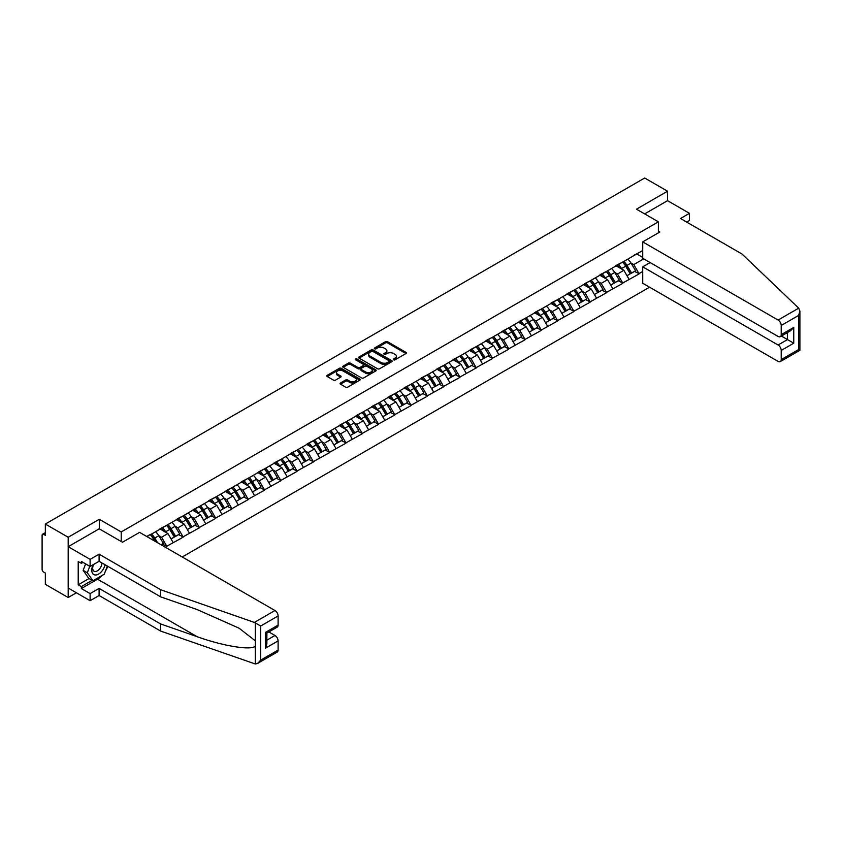 <?xml version="1.0" encoding="UTF-8"?>
<svg xmlns="http://www.w3.org/2000/svg" width="842" height="842" viewBox="0 0 842 842"><rect width="100%" height="100%" fill="white"/><g stroke="black" fill="none" stroke-linecap="round" stroke-linejoin="round"><path stroke-width="1.26" d="M393.635 359.818A1.01 0.589 0 0 0 395.066 359.818L405.949 353.535A1.452 0.831 0 0 0 406.381 352.945A1.452 0.831 0 0 0 405.949 352.345L387.509 341.705A1.452 0.831 0 0 0 385.457 341.705L374.574 347.988A1.01 0.589 0 0 0 376.006 348.82L377.416 347.999A4.642 2.673 0 0 1 383.973 347.999L385.51 348.893A4.642 2.673 0 0 1 386.867 350.777A4.642 2.673 0 0 1 385.51 352.672L384.099 353.493A1.01 0.589 0 0 0 385.541 354.314L386.952 353.503A4.642 2.673 0 0 1 393.509 353.503L395.045 354.387A4.642 2.673 0 0 1 396.403 356.282A4.642 2.673 0 0 1 395.045 358.176L393.635 358.987A1.01 0.589 0 0 0 393.635 359.818L393.635 358.987M340.484 382.994A1.452 0.831 0 0 0 340.063 383.584A1.452 0.831 0 0 0 340.484 384.173L345.662 387.162A1.452 0.831 0 0 0 347.704 387.162L359.797 380.184A1.452 0.831 0 0 0 360.218 379.584A1.452 0.831 0 0 0 359.797 378.995L341.357 368.354A1.452 0.831 0 0 0 339.305 368.354L327.212 375.332A1.452 0.831 0 0 0 326.791 375.921A1.452 0.831 0 0 0 327.212 376.511L333.464 380.121A1.452 0.831 0 0 0 335.516 380.121L340.684 377.132A1.452 0.831 0 0 0 341.115 376.542A1.452 0.831 0 0 0 340.684 375.953L337.589 374.164A3.873 2.242 0 0 1 336.453 372.574A3.873 2.242 0 0 1 338.842 370.512A3.873 2.242 0 0 1 343.073 370.996L355.208 378.005A3.873 2.242 0 0 1 356.345 379.584A3.873 2.242 0 0 1 353.956 381.658A3.873 2.242 0 0 1 349.735 381.173L347.704 380.005A1.452 0.831 0 0 0 345.662 380.005L340.484 382.994L340.484 384.173L345.662 381.205L345.662 380.005M99.303 519.293L68.191 537.249L45.331 524.05L644.688 178.009L667.548 191.208L636.447 209.174L658.37 221.825L121.216 531.944L99.303 519.293L99.303 528.871M377.521 368.764A1.452 0.831 0 0 0 379.574 368.764L391.656 361.786A1.452 0.831 0 0 0 392.088 361.197A1.452 0.831 0 0 0 391.656 360.597L373.216 349.956A1.452 0.831 0 0 0 371.164 349.956L359.081 356.934A1.452 0.831 0 0 0 358.65 357.524A1.452 0.831 0 0 0 359.081 358.113L377.521 368.764M355.945 360.039A1.01 0.589 0 0 1 356.976 360.176L356.976 358.976L375.732 369.796A1.452 0.831 0 0 1 376.153 370.396A1.452 0.831 0 0 1 375.732 370.985L363.639 377.963A1.452 0.831 0 0 1 361.586 377.963L343.147 367.312L348.325 364.354L348.325 363.144L343.147 366.133A1.452 0.831 0 0 0 342.726 366.723A1.452 0.831 0 0 0 343.147 367.312L343.147 366.133M348.325 364.354A1.452 0.831 0 0 1 350.367 364.354L350.367 363.144A1.452 0.831 0 0 0 348.325 363.144M350.367 363.144L357.85 367.459A1.452 0.831 0 0 0 359.902 367.459L363.334 365.481A1.452 0.831 0 0 0 363.755 364.891A1.452 0.831 0 0 0 363.334 364.302L355.545 359.797A1.01 0.589 0 0 1 356.976 358.976M121.216 541.522L121.216 531.944M182.23 556.983L649.55 287.185M658.37 221.825L658.37 232.855M147.055 536.67L150.497 534.323L146.74 536.491M150.497 534.691L642.709 250.516M642.709 271.482L639.004 273.618L633.784 264.588L630.89 262.915M622.533 262.157A9.893 5.715 -120 0 1 625.922 266.125L630.532 273.734L634.542 271.408L639.004 273.618M639.004 273.987L622.722 283.028L617.502 273.987L614.607 272.313M606.251 271.566A9.893 5.715 -120 0 1 609.629 275.523L614.239 283.133L618.26 280.807L622.722 283.028M622.722 283.386L606.44 292.427L601.22 283.386L598.325 281.712M589.968 280.965A9.893 5.715 -120 0 1 593.347 284.922L597.957 292.532L601.977 290.216L606.44 292.427M606.44 292.784L590.158 301.825L584.937 292.784L582.043 291.122M573.676 290.364A9.893 5.715 -120 0 1 577.065 294.321L581.675 301.931L585.695 299.615L590.158 301.825M590.158 302.183L573.865 311.224L568.655 302.183L565.761 300.52M557.393 299.763A9.893 5.715 -120 0 1 560.783 303.72L565.392 311.34L569.413 309.014L573.865 311.224M573.865 311.593L557.583 320.634L552.363 311.593L549.479 309.919M541.111 309.172A9.893 5.715 -120 0 1 544.5 313.129L549.11 320.739L553.131 318.413L557.583 320.634M557.583 320.991L541.301 330.032L536.08 320.991L533.197 319.318M524.829 318.571A9.893 5.715 -120 0 1 528.218 322.528L532.828 330.138L536.849 327.822L541.301 330.032M541.301 330.39L525.019 339.431L519.798 330.39L516.914 328.717M508.547 327.97A9.893 5.715 -120 0 1 511.936 331.927L516.546 339.537L520.556 337.221L525.019 339.431M525.019 339.789L508.736 348.83L503.516 339.789L500.622 338.126M492.265 337.368A9.893 5.715 -120 0 1 495.654 341.326L500.264 348.935L504.274 346.62L508.736 348.83M508.736 349.198L492.454 358.229L487.234 349.198L484.339 347.525M475.983 346.767A9.893 5.715 -120 0 1 479.361 350.735L483.971 358.345L487.992 356.019L492.454 358.229M492.454 358.597L476.172 367.638L470.952 358.597L468.057 356.924M459.7 356.177A9.893 5.715 -120 0 1 463.079 360.134L467.689 367.743L471.709 365.417L476.172 367.638M476.172 367.996L459.89 377.037L454.669 367.996L451.775 366.323M443.418 365.575A9.893 5.715 -120 0 1 446.797 369.533L451.407 377.142L455.427 374.827L459.89 377.037M459.89 377.395L443.597 386.436L438.387 377.395L435.493 375.732M427.126 374.974A9.893 5.715 -120 0 1 430.515 378.932L435.125 386.541L439.145 384.226L443.597 386.436M443.597 386.794L427.315 395.835L422.095 386.794L419.211 385.131M410.843 384.373A9.893 5.715 -120 0 1 414.232 388.33L418.842 395.95L422.863 393.624L427.315 395.835M427.315 396.203L411.033 405.244L405.812 396.203L402.929 394.53M394.561 393.782A9.893 5.715 -120 0 1 397.95 397.74L402.56 405.349L406.581 403.023L411.033 405.244M411.033 405.602L394.751 414.643L389.53 405.602L386.646 403.928M378.279 403.181A9.893 5.715 -120 0 1 381.668 407.139L386.278 414.748L390.299 412.433L394.751 414.643M394.751 415.001L378.468 424.042L373.248 415.001L370.354 413.338M361.997 412.58A9.893 5.715 -120 0 1 365.386 416.537L369.996 424.147L374.006 421.831L378.468 424.042M378.468 424.4L362.186 433.441L356.966 424.4L354.072 422.737M345.715 421.979A9.893 5.715 -120 0 1 349.093 425.936L353.703 433.546L357.724 431.23L362.186 433.441M362.186 433.809L345.904 442.839L340.684 433.809L337.789 432.135M329.433 431.378A9.893 5.715 -120 0 1 332.811 435.346L337.421 442.955L341.442 440.629L345.904 442.839M345.904 443.208L329.622 452.249L324.402 443.208L321.507 441.534M313.15 440.787A9.893 5.715 -120 0 1 316.529 444.744L321.139 452.354L325.159 450.028L329.622 452.249M329.622 452.607L313.34 461.648L308.119 452.607L305.225 450.933M296.858 450.186A9.893 5.715 -120 0 1 300.247 454.143L304.857 461.753L308.877 459.437L313.34 461.648M313.34 462.005L297.047 471.046L291.837 462.005L288.943 460.342M280.575 459.585A9.893 5.715 -120 0 1 283.964 463.542L288.574 471.152L292.595 468.836L297.047 471.046M297.047 471.404L280.765 480.445L275.545 471.404L272.661 469.741M264.293 468.983A9.893 5.715 -120 0 1 267.682 472.941L272.292 480.561L276.313 478.235L280.765 480.445M280.765 480.814L264.483 489.855L259.262 480.814L256.378 479.14M248.011 478.393A9.893 5.715 -120 0 1 251.4 482.35L256.01 489.96L260.031 487.634L264.483 489.855M264.483 490.212L248.201 499.253L242.98 490.212L240.086 488.539M231.729 487.792A9.893 5.715 -120 0 1 235.118 491.749L239.728 499.359L243.738 497.043L248.201 499.253M248.201 499.611L231.918 508.652L226.698 499.611L223.804 497.948M215.447 497.19A9.893 5.715 -120 0 1 218.825 501.148L223.435 508.757L227.456 506.442L231.918 508.652M231.918 509.01L215.636 518.051L210.416 509.01L207.521 507.347M199.165 506.589A9.893 5.715 -120 0 1 202.543 510.547L207.153 518.156L211.174 515.841L215.636 518.051M215.636 518.419L199.354 527.45L194.134 518.419L191.239 516.746M182.882 515.988A9.893 5.715 -120 0 1 186.261 519.956L190.871 527.566L194.891 525.24L199.354 527.45M199.354 527.818L183.072 536.859L177.851 527.818L174.957 526.145M166.59 525.397A9.893 5.715 -120 0 1 169.979 529.355L174.589 536.964L178.609 534.638L183.072 536.859M183.072 537.217L166.779 546.258L161.569 537.217L158.675 535.544M161.075 544.763L162.327 544.048L166.779 546.258M166.779 546.616L165.527 547.342M161.254 528.113L166.779 525.282M161.569 537.217L167.926 533.544L159.896 528.902M173.147 542.585L167.926 533.544M177.536 518.714L183.072 515.883M177.851 527.818L184.219 524.145L176.178 519.503M189.429 533.175L184.219 524.145M193.818 509.315L199.354 506.484M194.134 518.419L200.501 514.736L192.46 510.094M205.722 523.777L200.501 514.736M210.1 499.916L215.636 497.085M210.416 509.01L216.783 505.337L208.742 500.695M222.004 514.378L216.783 505.337M226.382 490.518L231.918 487.676M226.698 499.611L233.066 495.938L225.025 491.296M238.286 504.979L233.066 495.938M242.664 481.108L248.201 478.277M242.98 490.212L249.348 486.539L241.307 481.898M254.568 495.57L249.348 486.539M258.957 471.709L264.483 468.878M259.262 480.814L265.63 477.13L257.599 472.488M270.85 486.171L265.63 477.13M275.239 462.311L280.765 459.479M275.545 471.404L281.912 467.731L273.882 463.089M287.133 476.772L281.912 467.731M291.521 452.912L297.047 450.07M291.837 462.005L298.194 458.332L290.164 453.691M303.415 467.373L298.194 458.332M307.804 443.502L313.34 440.671M308.119 452.607L314.487 448.933L306.446 444.292M319.697 457.974L314.487 448.933M324.086 434.104L329.622 431.272M324.402 443.208L330.769 439.535L322.728 434.893M335.99 448.565L330.769 439.535M340.368 424.705L345.904 421.874M340.684 433.809L347.051 430.125L339.01 425.484M352.272 439.166L347.051 430.125M356.65 415.306L362.186 412.475M356.966 424.4L363.334 420.726L355.292 416.085M368.554 429.767L363.334 420.726M372.932 405.897L378.468 403.065M373.248 415.001L379.616 411.328L371.575 406.686M384.836 420.368L379.616 411.328M389.214 396.498L394.751 393.667M389.53 405.602L395.898 401.929L387.867 397.287M401.118 410.959L395.898 401.929M405.507 387.099L411.033 384.268M405.812 396.203L412.18 392.519L404.149 387.878M417.4 401.56L412.18 392.519M421.789 377.7L427.315 374.869M422.095 386.794L428.462 383.121L420.432 378.479M433.683 392.162L428.462 383.121M438.072 368.301L443.597 365.46M438.387 377.395L444.755 373.722L436.714 369.08M449.965 382.763L444.755 373.722M454.354 358.892L459.89 356.061M454.669 367.996L461.037 364.323L452.996 359.681M466.257 373.364L461.037 364.323M470.636 349.493L476.172 346.662M470.952 358.597L477.319 354.914L469.278 350.283M482.54 363.954L477.319 354.914M486.918 340.094L492.454 337.263M487.234 349.198L493.601 345.515L485.56 340.873M498.822 354.556L493.601 345.515M503.2 330.695L508.736 327.864M503.516 339.789L509.884 336.116L501.843 331.474M515.104 345.157L509.884 336.116M519.482 321.286L525.019 318.455M519.798 330.39L526.166 326.717L518.135 322.076M531.386 335.758L526.166 326.717M535.775 311.887L541.301 309.056M536.08 320.991L542.448 317.318L534.417 312.677M547.668 326.349L542.448 317.318M552.057 302.488L557.583 299.657M552.363 311.593L558.73 307.909L550.7 303.267M563.951 316.95L558.73 307.909M568.339 293.09L573.865 290.258M568.655 302.183L575.023 298.51L566.982 293.869M580.233 307.551L575.023 298.51M584.622 283.691L590.158 280.849M584.937 292.784L591.305 289.111L583.264 284.47M596.525 298.152L591.305 289.111M600.904 274.281L606.44 271.45M601.22 283.386L607.587 279.712L599.546 275.071M612.808 288.753L607.587 279.712M617.186 264.883L622.722 262.051M617.502 273.987L623.869 270.303L615.828 265.672M629.09 279.344L623.869 270.303M633.468 255.484L639.004 252.653M633.784 264.588L643.698 258.862M636.763 253.947L642.709 257.378M686.651 222.067L689.472 220.436L689.472 213.331L667.548 200.67L667.548 191.208M68.191 537.249L68.191 597.515L45.331 584.316L45.331 573.044L43.668 572.076A2.21 1.274 -120 0 1 42.1 569.371L42.1 535.259A2.21 1.274 -120 0 1 42.563 534.249A2.21 1.274 -120 0 1 43.668 534.354L45.331 535.323L45.331 524.05M68.191 597.515L76.39 592.779M576.833 294.5L577.359 294.795M446.565 369.712L447.091 370.006M316.297 444.923L316.824 445.218M186.029 520.124L186.556 520.43M394.035 359.955L395.045 359.376A4.642 2.673 0 0 0 396.403 357.492L396.403 356.282M386.867 350.777L386.867 351.988A4.642 2.673 0 0 1 385.51 353.882L384.51 354.461M405.949 352.345L405.949 353.535L387.509 342.904A1.452 0.831 0 0 0 385.457 342.904L374.985 348.956M391.656 360.597L391.656 361.786L373.216 351.156A1.452 0.831 0 0 0 371.164 351.156L359.102 358.124M389.099 361.607A1.01 0.589 0 0 0 389.099 360.776L372.911 351.43A1.01 0.589 0 0 0 371.48 351.43L369.996 352.293A4.642 2.673 0 0 0 368.638 354.187A4.642 2.673 0 0 0 369.996 356.071L381.058 362.46A4.642 2.673 0 0 0 387.615 362.46L389.099 361.607L389.099 362.807A1.01 0.589 0 0 0 389.393 362.397L389.393 361.197M368.638 354.187L368.638 355.387A4.642 2.673 0 0 0 369.996 357.282L369.996 356.071M389.099 362.807L387.615 363.67A4.642 2.673 0 0 1 381.058 363.67L369.996 357.282M350.367 364.354L357.85 368.67A1.452 0.831 0 0 0 359.902 368.67L363.334 366.691A1.452 0.831 0 0 0 363.755 366.091L363.755 364.891M356.976 360.176L375.711 370.996M365.607 371.943A3.873 2.242 0 0 0 369.838 372.427A3.873 2.242 0 0 0 372.227 370.364A3.873 2.242 0 0 0 371.09 368.775L366.817 366.312A1.452 0.831 0 0 0 364.765 366.312L361.334 368.291A1.452 0.831 0 0 0 360.913 368.88A1.452 0.831 0 0 0 361.334 369.47L365.607 371.943L365.607 373.153A3.873 2.242 0 0 0 369.838 373.637A3.873 2.242 0 0 0 372.227 371.564L372.227 370.364M360.913 368.88L360.913 370.091A1.452 0.831 0 0 0 361.334 370.68L361.334 369.47M365.607 373.153L361.334 370.68M356.345 379.584L356.345 380.795A3.873 2.242 0 0 1 353.956 382.857A3.873 2.242 0 0 1 349.735 382.373L347.704 381.205A1.452 0.831 0 0 0 345.662 381.205M336.453 372.574L336.453 373.785A3.873 2.242 0 0 0 337.589 375.364L337.589 374.164M340.673 377.142L337.589 375.364M359.776 380.195L341.357 369.554A1.452 0.831 0 0 0 339.305 369.554L327.233 376.521L327.212 375.332M627.827 259.104A12.104 6.989 60 0 1 631.005 263.093L626.985 265.409A12.104 6.989 -120 0 0 623.806 261.42M626.985 265.409L631.595 273.018L635.615 270.703L631.005 263.093M630.532 273.734L631.595 273.018M634.542 271.408L635.615 270.703M616.891 265.051A9.893 5.715 60 0 1 619.617 267.851M618.438 264.525A12.104 6.989 60 0 1 621.606 268.514L622.059 269.261M627.016 275.755L630.237 273.808L625.627 266.198A12.104 6.989 -120 0 0 622.459 262.209M630.237 273.808L626.974 275.692M611.545 268.503A12.104 6.989 60 0 1 614.723 272.492L610.703 274.808A12.104 6.989 -120 0 0 607.524 270.819M610.703 274.808L615.313 282.428L619.333 280.102L614.723 272.492M614.239 283.133L615.313 282.428M618.26 280.807L619.333 280.102M600.609 274.46A9.893 5.715 60 0 1 603.335 277.26M602.156 273.924A12.104 6.989 60 0 1 605.324 277.913L605.777 278.67M610.734 285.154L613.955 283.207L609.345 275.597A12.104 6.989 -120 0 0 606.166 271.608M613.955 283.207L610.692 285.091M595.262 277.902A12.104 6.989 60 0 1 598.43 281.891L594.42 284.217A12.104 6.989 -120 0 0 591.242 280.228M594.42 284.217L599.03 291.827L603.04 289.501L598.43 281.891M597.957 292.532L599.03 291.827M601.977 290.216L603.04 289.501M584.327 283.859A9.893 5.715 60 0 1 587.053 286.659M585.864 283.333A12.104 6.989 60 0 1 589.042 287.322L589.495 288.069M594.452 294.563L597.673 292.606L593.063 284.996A12.104 6.989 -120 0 0 589.884 281.007M597.673 292.606L594.41 294.49M578.98 287.301A12.104 6.989 60 0 1 582.148 291.29L578.138 293.616A12.104 6.989 -120 0 0 574.96 289.627M578.138 293.616L582.738 301.226L586.758 298.91L582.148 291.29M581.675 301.931L582.738 301.226M585.695 299.615L586.758 298.91M568.045 293.258A9.893 5.715 60 0 1 570.771 296.058M569.581 292.732A12.104 6.989 60 0 1 572.76 296.721L573.213 297.468M578.17 303.962L581.39 302.004L576.781 294.395A12.104 6.989 -120 0 0 573.602 290.406M581.39 302.004L578.128 303.888M562.698 296.71A12.104 6.989 60 0 1 565.866 300.699L561.846 303.015A12.104 6.989 -120 0 0 558.678 299.026M561.846 303.015L566.456 310.624L570.476 308.309L565.866 300.699M565.392 311.34L566.456 310.624M569.413 309.014L570.476 308.309M551.752 302.657A9.893 5.715 60 0 1 554.489 305.457M553.299 302.131A12.104 6.989 60 0 1 556.478 306.12L556.93 306.867M561.877 313.361L565.098 311.414L560.488 303.804A12.104 6.989 -120 0 0 557.32 299.815M565.098 311.414L561.846 313.298M546.416 306.109A12.104 6.989 60 0 1 549.584 310.098L545.563 312.414A12.104 6.989 -120 0 0 542.395 308.425M545.563 312.414L550.173 320.023L554.194 317.708L549.584 310.098M549.11 320.739L550.173 320.023M553.131 318.413L554.194 317.708M535.47 312.066A9.893 5.715 60 0 1 538.206 314.855M537.017 311.529A12.104 6.989 60 0 1 540.196 315.518L540.648 316.276M545.595 322.76L548.816 320.813L544.206 313.203A12.104 6.989 -120 0 0 541.038 309.214M548.816 320.813L545.553 322.697M93.104 564.75A9.599 5.536 120 0 0 95.178 574.981A9.599 5.536 120 0 0 105.071 564.74M93.62 564.456A6.568 3.789 120 0 0 94.051 571.213A6.568 3.789 120 0 0 95.009 571.508A6.568 3.789 120 0 0 101.977 562.961M107.376 566.077L104.208 574.255L92.936 580.759L88.757 578.349L83.126 570.329L85.631 563.887M92.936 580.759L87.305 572.739L89.799 566.298M83.126 570.329L87.305 572.739M798.7 308.161L799.9 311.077L798.605 315.445L781.218 325.475A4.431 2.558 -120 0 0 778.092 320.055L798.7 308.161L742.076 254.063L680.494 218.51L689.472 213.331M650.119 262.567L642.709 266.84L642.709 283.238L778.092 361.397A4.431 2.558 -120 0 0 780.302 361.618A4.431 2.558 -120 0 0 781.218 359.587L781.218 350.43A4.431 2.558 -120 0 0 778.092 345.01L787.491 339.579L793.753 343.199L781.218 350.43M642.709 266.84L778.092 345.01M658.37 231.171L659.823 232.013L642.709 241.896L642.709 258.284L778.092 336.453A4.431 2.558 -120 0 0 780.302 336.663A4.431 2.558 -120 0 0 781.218 334.642L781.218 325.475M642.709 241.896L778.092 320.055M667.548 200.67L644.646 213.9M781.376 336.053L787.491 339.579L787.491 332.527M781.218 334.642L793.753 327.412L790.617 330.717L780.302 336.663M781.218 359.587L798.605 349.556L799.258 349.935M102.124 575.454A16.608 9.588 -60 0 1 97.525 579.191L81.348 588.537L90.115 593.589L99.093 588.411L160.675 623.964L160.675 631.079L255.305 663.991L257.599 663.401L260.725 660.096L278.102 650.066A4.431 2.558 60 0 1 277.186 652.087L257.599 663.401M160.675 623.964L197.081 636.668C222.941 646.067 251.905 650.729 255.305 646.046L255.305 640.794L239.044 628.164L197.081 609.545L160.675 596.852L99.093 561.288L90.115 566.477L81.348 561.414L81.348 563.34L78.211 561.53L78.211 584.801L81.348 586.6L92.21 580.338M90.115 593.589L90.115 600.704L68.191 588.053L68.191 546.711L99.198 528.808L122.469 542.248L139.593 532.365L274.976 610.524A4.431 2.558 60 0 1 278.102 615.955L278.102 625.111A4.431 2.558 60 0 1 277.186 627.143L266.882 633.089L266.882 643.772L265.577 648.129L265.577 632.342C267.272 633.321 267.272 633.321 265.577 632.342L278.102 625.111M99.093 588.411L99.093 595.526L90.115 600.704M160.675 631.079L99.093 595.526M278.102 615.955L260.725 625.985L254.368 622.427L160.675 589.737L99.093 554.183L90.115 559.362L90.115 566.477M90.115 559.362L68.191 546.711M81.348 588.537L81.348 586.6M99.093 554.183L99.093 561.288M160.675 589.737L160.675 596.852M266.882 640.152L274.976 635.478A4.431 2.558 60 0 1 278.102 640.899L278.102 650.066M274.976 635.478L268.861 631.953M107.787 566.308A16.608 9.588 -60 0 1 105.429 571.108M83.021 562.382L81.348 563.34M78.211 584.801L89.073 578.528M530.134 315.508A12.104 6.989 60 0 1 533.302 319.497L529.281 321.823A12.104 6.989 -120 0 0 526.113 317.834M529.281 321.823L533.891 329.433L537.912 327.106L533.302 319.497M532.828 330.138L533.891 329.433M536.849 327.822L537.912 327.106M519.188 321.465A9.893 5.715 60 0 1 521.914 324.265M520.735 320.928A12.104 6.989 60 0 1 523.903 324.917L524.366 325.675M529.313 332.169L532.533 330.211L527.923 322.602A12.104 6.989 -120 0 0 524.755 318.613M532.533 330.211L529.271 332.095M513.841 324.907A12.104 6.989 60 0 1 517.02 328.896L512.999 331.222A12.104 6.989 -120 0 0 509.831 327.233M512.999 331.222L517.609 338.831L521.63 336.505L517.02 328.896M516.546 339.537L517.609 338.831M520.556 337.221L521.63 336.505M502.906 330.864A9.893 5.715 60 0 1 505.632 333.664M504.453 330.338A12.104 6.989 60 0 1 507.621 334.327L508.073 335.074M513.031 341.568L516.251 339.61L511.641 332.001A12.104 6.989 -120 0 0 508.473 328.012M516.251 339.61L512.988 341.494M497.559 334.316A12.104 6.989 60 0 1 500.737 338.305L496.717 340.621A12.104 6.989 -120 0 0 493.538 336.632M496.717 340.621L501.327 348.23L505.347 345.915L500.737 338.305M500.264 348.935L501.327 348.23M504.274 346.62L505.347 345.915M486.623 340.263A9.893 5.715 60 0 1 489.349 343.062M488.171 339.736A12.104 6.989 60 0 1 491.339 343.725L491.791 344.473M496.748 350.967L499.969 349.02L495.359 341.399A12.104 6.989 -120 0 0 492.191 337.41M499.969 349.02L496.706 350.893M481.277 343.715A12.104 6.989 60 0 1 484.455 347.704L480.435 350.019A12.104 6.989 -120 0 0 477.256 346.03M480.435 350.019L485.045 357.629L489.065 355.313L484.455 347.704M483.971 358.345L485.045 357.629M487.992 356.019L489.065 355.313M470.341 349.662A9.893 5.715 60 0 1 473.067 352.461M471.888 349.135A12.104 6.989 60 0 1 475.056 353.124L475.509 353.872M480.466 360.365L483.687 358.418L479.077 350.809A12.104 6.989 -120 0 0 475.898 346.82M483.687 358.418L480.424 360.302M464.995 353.114A12.104 6.989 60 0 1 468.163 357.103L464.152 359.418A12.104 6.989 -120 0 0 460.974 355.429M464.152 359.418L468.762 367.038L472.772 364.712L468.163 357.103M467.689 367.743L468.762 367.038M471.709 365.417L472.772 364.712M454.059 359.071A9.893 5.715 60 0 1 456.785 361.871M455.596 358.534A12.104 6.989 60 0 1 458.774 362.523L459.227 363.281M464.184 369.764L467.405 367.817L462.795 360.208A12.104 6.989 -120 0 0 459.616 356.219M467.405 367.817L464.142 369.701M448.712 362.513A12.104 6.989 60 0 1 451.88 366.502L447.87 368.828A12.104 6.989 -120 0 0 444.692 364.839M447.87 368.828L452.47 376.437L456.49 374.111L451.88 366.502M451.407 377.142L452.47 376.437M455.427 374.827L456.49 374.111M437.777 368.47A9.893 5.715 60 0 1 440.503 371.269M439.313 367.943A12.104 6.989 60 0 1 442.492 371.932L442.945 372.68M447.902 379.174L451.123 377.216L446.513 369.606A12.104 6.989 -120 0 0 443.334 365.617M451.123 377.216L447.86 379.1M432.43 371.911A12.104 6.989 60 0 1 435.598 375.9L431.578 378.226A12.104 6.989 -120 0 0 428.41 374.237M431.578 378.226L436.188 385.836L440.208 383.52L435.598 375.9M435.125 386.541L436.188 385.836M439.145 384.226L440.208 383.52M421.484 377.869A9.893 5.715 60 0 1 424.221 380.668M423.031 377.342A12.104 6.989 60 0 1 426.21 381.331L426.662 382.079M431.609 388.572L434.83 386.615L430.22 379.005A12.104 6.989 -120 0 0 427.052 375.016M434.83 386.615L431.578 388.499M416.148 381.321A12.104 6.989 60 0 1 419.316 385.31L415.295 387.625A12.104 6.989 -120 0 0 412.127 383.636M415.295 387.625L419.905 395.235L423.926 392.919L419.316 385.31M418.842 395.95L419.905 395.235M422.863 393.624L423.926 392.919M405.202 387.267A9.893 5.715 60 0 1 407.938 390.067M406.749 386.741A12.104 6.989 60 0 1 409.928 390.73L410.38 391.477M415.327 397.971L418.548 396.024L413.938 388.415A12.104 6.989 -120 0 0 410.77 384.426M418.548 396.024L415.285 397.908M399.866 390.72A12.104 6.989 60 0 1 403.034 394.709L399.013 397.024A12.104 6.989 -120 0 0 395.845 393.035M399.013 397.024L403.623 404.634L407.644 402.318L403.034 394.709M402.56 405.349L403.623 404.634M406.581 403.023L407.644 402.318M388.92 396.677A9.893 5.715 60 0 1 391.646 399.466M390.467 396.14A12.104 6.989 60 0 1 393.635 400.129L394.098 400.887M399.045 407.37L402.265 405.423L397.656 397.813A12.104 6.989 -120 0 0 394.488 393.824M402.265 405.423L399.003 407.307M383.573 400.118A12.104 6.989 60 0 1 386.752 404.107L382.731 406.433A12.104 6.989 -120 0 0 379.563 402.444M382.731 406.433L387.341 414.043L391.362 411.717L386.752 404.107M386.278 414.748L387.341 414.043M390.299 412.433L391.362 411.717M372.638 406.076A9.893 5.715 60 0 1 375.364 408.875M374.185 405.539A12.104 6.989 60 0 1 377.353 409.528L377.805 410.286M382.763 416.779L385.983 414.822L381.373 407.212A12.104 6.989 -120 0 0 378.205 403.223M385.983 414.822L382.721 416.706M367.291 409.517A12.104 6.989 60 0 1 370.469 413.506L366.449 415.832A12.104 6.989 -120 0 0 363.281 411.843M366.449 415.832L371.059 423.442L375.079 421.116L370.469 413.506M369.996 424.147L371.059 423.442M374.006 421.831L375.079 421.116M356.355 415.474A9.893 5.715 60 0 1 359.081 418.274M357.903 414.948A12.104 6.989 60 0 1 361.071 418.937L361.523 419.684M366.481 426.178L369.701 424.221L365.091 416.611A12.104 6.989 -120 0 0 361.923 412.622M369.701 424.221L366.438 426.105M351.009 418.927A12.104 6.989 60 0 1 354.187 422.916L350.167 425.231A12.104 6.989 -120 0 0 346.988 421.242M350.167 425.231L354.777 432.841L358.797 430.525L354.187 422.916M353.703 433.546L354.777 432.841M357.724 431.23L358.797 430.525M340.073 424.873A9.893 5.715 60 0 1 342.799 427.673M341.62 424.347A12.104 6.989 60 0 1 344.788 428.336L345.241 429.083M350.198 435.577L353.419 433.63L348.809 426.01A12.104 6.989 -120 0 0 345.63 422.021M353.419 433.63L350.156 435.503M334.727 428.325A12.104 6.989 60 0 1 337.895 432.314L333.885 434.63A12.104 6.989 -120 0 0 330.706 430.641M333.885 434.63L338.495 442.239L342.505 439.924L337.895 432.314M337.421 442.955L338.495 442.239M341.442 440.629L342.505 439.924M323.791 434.272A9.893 5.715 60 0 1 326.517 437.072M325.338 433.746A12.104 6.989 60 0 1 328.506 437.735L328.959 438.482M333.916 444.976L337.137 443.029L332.527 435.419A12.104 6.989 -120 0 0 329.348 431.43M337.137 443.029L333.874 444.913M318.444 437.724A12.104 6.989 60 0 1 321.612 441.713L317.602 444.029A12.104 6.989 -120 0 0 314.424 440.04M317.602 444.029L322.202 451.649L326.222 449.323L321.612 441.713M321.139 452.354L322.202 451.649M325.159 450.028L326.222 449.323M307.509 443.681A9.893 5.715 60 0 1 310.235 446.481M309.046 443.145A12.104 6.989 60 0 1 312.224 447.134L312.677 447.891M317.634 454.385L320.855 452.428L316.245 444.818A12.104 6.989 -120 0 0 313.066 440.829M320.855 452.428L317.592 454.312M302.162 447.123A12.104 6.989 60 0 1 305.33 451.112L301.31 453.438A12.104 6.989 -120 0 0 298.142 449.449M301.31 453.438L305.92 461.048L309.94 458.722L305.33 451.112M304.857 461.753L305.92 461.048M308.877 459.437L309.94 458.722M291.216 453.08A9.893 5.715 60 0 1 293.953 455.88M292.763 452.554A12.104 6.989 60 0 1 295.942 456.543L296.395 457.29M301.341 463.784L304.562 461.826L299.952 454.217A12.104 6.989 -120 0 0 296.784 450.228M304.562 461.826L301.31 463.71M285.88 456.522A12.104 6.989 60 0 1 289.048 460.511L285.028 462.837A12.104 6.989 -120 0 0 281.86 458.848M285.028 462.837L289.637 470.446L293.658 468.131L289.048 460.511M288.574 471.152L289.637 470.446M292.595 468.836L293.658 468.131M274.934 462.479A9.893 5.715 60 0 1 277.671 465.279M276.481 461.953A12.104 6.989 60 0 1 279.66 465.942L280.112 466.689M285.059 473.183L288.28 471.225L283.67 463.616A12.104 6.989 -120 0 0 280.502 459.627M288.28 471.225L285.017 473.109M269.598 465.931A12.104 6.989 60 0 1 272.766 469.92L268.745 472.236A12.104 6.989 -120 0 0 265.577 468.247M268.745 472.236L273.355 479.845L277.376 477.53L272.766 469.92M272.292 480.561L273.355 479.845M276.313 478.235L277.376 477.53M258.652 471.878A9.893 5.715 60 0 1 261.378 474.678M260.199 471.352A12.104 6.989 60 0 1 263.367 475.341L263.83 476.088M268.777 482.582L271.998 480.635L267.388 473.025A12.104 6.989 -120 0 0 264.22 469.036M271.998 480.635L268.735 482.519M253.305 475.33A12.104 6.989 60 0 1 256.484 479.319L252.463 481.635A12.104 6.989 -120 0 0 249.295 477.646M252.463 481.635L257.073 489.244L261.094 486.929L256.484 479.319M256.01 489.96L257.073 489.244M260.031 487.634L261.094 486.929M242.37 481.287A9.893 5.715 60 0 1 245.096 484.076M243.917 480.75A12.104 6.989 60 0 1 247.085 484.739L247.537 485.497M252.495 491.981L255.715 490.033L251.105 482.424A12.104 6.989 -120 0 0 247.937 478.435M255.715 490.033L252.453 491.917M237.023 484.729A12.104 6.989 60 0 1 240.202 488.718L236.181 491.044A12.104 6.989 -120 0 0 233.013 487.055M236.181 491.044L240.791 498.653L244.811 496.327L240.202 488.718M239.728 499.359L240.791 498.653M243.738 497.043L244.811 496.327M226.088 490.686A9.893 5.715 60 0 1 228.814 493.486M227.635 490.149A12.104 6.989 60 0 1 230.803 494.138L231.255 494.896M236.213 501.39L239.433 499.432L234.823 491.823A12.104 6.989 -120 0 0 231.655 487.834M239.433 499.432L236.17 501.316M220.741 494.128A12.104 6.989 60 0 1 223.919 498.117L219.899 500.443A12.104 6.989 -120 0 0 216.72 496.454M219.899 500.443L224.509 508.052L228.529 505.726L223.919 498.117M223.435 508.757L224.509 508.052M227.456 506.442L228.529 505.726M209.805 500.085A9.893 5.715 60 0 1 212.531 502.885M211.353 499.559A12.104 6.989 60 0 1 214.521 503.548L214.973 504.295M219.93 510.789L223.151 508.831L218.541 501.222A12.104 6.989 -120 0 0 215.363 497.233M223.151 508.831L219.888 510.715M204.459 503.537A12.104 6.989 60 0 1 207.627 507.526L203.617 509.842A12.104 6.989 -120 0 0 200.438 505.853M203.617 509.842L208.227 517.451L212.237 515.136L207.627 507.526M207.153 518.156L208.227 517.451M211.174 515.841L212.237 515.136M193.523 509.484A9.893 5.715 60 0 1 196.249 512.283M195.07 508.957A12.104 6.989 60 0 1 198.238 512.946L198.691 513.694M203.648 520.188L206.869 518.24L202.259 510.62A12.104 6.989 -120 0 0 199.08 506.631M206.869 518.24L203.606 520.114M188.176 512.936A12.104 6.989 60 0 1 191.345 516.925L187.334 519.24A12.104 6.989 -120 0 0 184.156 515.251M187.334 519.24L191.944 526.85L195.954 524.534L191.345 516.925M190.871 527.566L191.944 526.85M194.891 525.24L195.954 524.534M177.241 518.893A9.893 5.715 60 0 1 179.967 521.682M178.778 518.356A12.104 6.989 60 0 1 181.956 522.345L182.409 523.092M187.366 529.586L190.587 527.639L185.977 520.03A12.104 6.989 -120 0 0 182.798 516.041M190.587 527.639L187.324 529.523M171.894 522.335A12.104 6.989 60 0 1 175.062 526.324L171.042 528.639A12.104 6.989 -120 0 0 167.874 524.65M171.042 528.639L175.652 536.259L179.672 533.933L175.062 526.324M174.589 536.964L175.652 536.259M178.609 534.638L179.672 533.933M160.948 528.292A9.893 5.715 60 0 1 163.685 531.091M162.495 527.755A12.104 6.989 60 0 1 165.674 531.744L166.127 532.502M171.073 538.996L174.294 537.038L169.695 529.429A12.104 6.989 -120 0 0 166.516 525.44M174.294 537.038L171.042 538.922M155.612 531.734A12.104 6.989 60 0 1 158.78 535.722L154.76 538.049A12.104 6.989 -120 0 0 151.592 534.06M154.76 538.049L157.633 542.785M158.78 535.722L163.39 543.332L160.99 544.721M162.327 544.048L163.39 543.332M150.308 534.796A9.893 5.715 -120 0 1 153.697 538.754L155.328 541.448M154.812 541.153L153.402 538.827A12.104 6.989 -120 0 0 150.234 534.838M45.331 533.386L43.668 534.354M395.045 359.376L395.045 358.176M384.099 354.314L384.099 353.493M385.51 353.882L385.51 352.672M374.574 348.82L374.574 347.988M385.457 342.904L385.457 341.705M387.509 342.904L387.509 341.705M359.081 358.113L359.081 356.934M371.164 351.156L371.164 349.956M373.216 351.156L373.216 349.956M381.058 363.67L381.058 362.46M387.615 363.67L387.615 362.46M357.85 368.67L357.85 367.459M359.902 368.67L359.902 367.459M363.334 366.691L363.334 365.481M375.732 370.985L375.732 369.796M347.704 381.205L347.704 380.005M349.735 382.373L349.735 381.173M340.684 377.132L340.684 375.953M339.305 369.554L339.305 368.354M341.357 369.554L341.357 368.354M359.797 380.184L359.797 378.995M625.627 266.198L621.606 268.514M609.345 275.597L605.324 277.913M593.063 284.996L589.042 287.322M576.781 294.395L572.76 296.721M560.488 303.804L556.478 306.12M544.206 313.203L540.196 315.518M798.605 349.556L798.605 315.445M793.753 327.412L793.753 343.199M255.305 663.991L255.305 646.046M255.305 640.794L255.305 622.859M260.725 625.985L260.725 660.096M278.102 640.899L265.577 648.129M254.368 622.427L274.976 610.524M97.525 579.191L197.081 636.668M527.923 322.602L523.903 324.917M511.641 332.001L507.621 334.327M495.359 341.399L491.339 343.725M479.077 350.809L475.056 353.124M462.795 360.208L458.774 362.523M446.513 369.606L442.492 371.932M430.22 379.005L426.21 381.331M413.938 388.415L409.928 390.73M397.656 397.813L393.635 400.129M381.373 407.212L377.353 409.528M365.091 416.611L361.071 418.937M348.809 426.01L344.788 428.336M332.527 435.419L328.506 437.735M316.245 444.818L312.224 447.134M299.952 454.217L295.942 456.543M283.67 463.616L279.66 465.942M267.388 473.025L263.367 475.341M251.105 482.424L247.085 484.739M234.823 491.823L230.803 494.138M218.541 501.222L214.521 503.548M202.259 510.62L198.238 512.946M185.977 520.03L181.956 522.345M169.695 529.429L165.674 531.744M153.402 538.827L152.097 539.585M45.331 532.639L42.563 534.249M799.9 311.077L799.9 350.304L780.302 361.618"/></g></svg>
